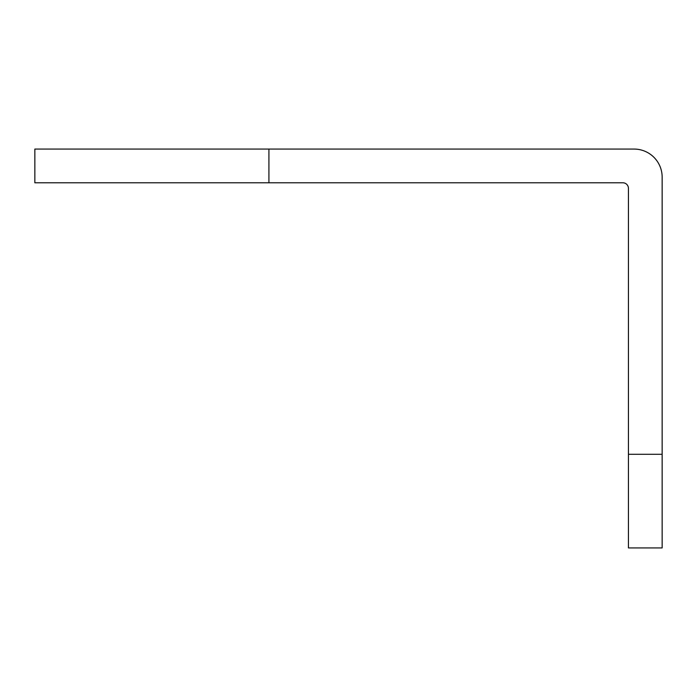 <?xml version="1.0" encoding="UTF-8"?>
<svg xmlns="http://www.w3.org/2000/svg" width="697" height="697" viewBox="0 0 697 697"><rect width="100%" height="100%" fill="white"/><g stroke="black" fill="none" stroke-linecap="round" stroke-linejoin="round"><path stroke-width="1.05" d="M628.441 454.296L628.441 188.399A5.62 5.62 0 0 0 622.83 182.78L34.85 182.78L34.85 149.071L634.061 149.071A28.089 28.089 0 0 1 662.15 177.16L662.15 547.929L628.441 547.929L628.441 454.296L662.15 454.296M268.92 149.071L268.92 182.78"/></g></svg>
